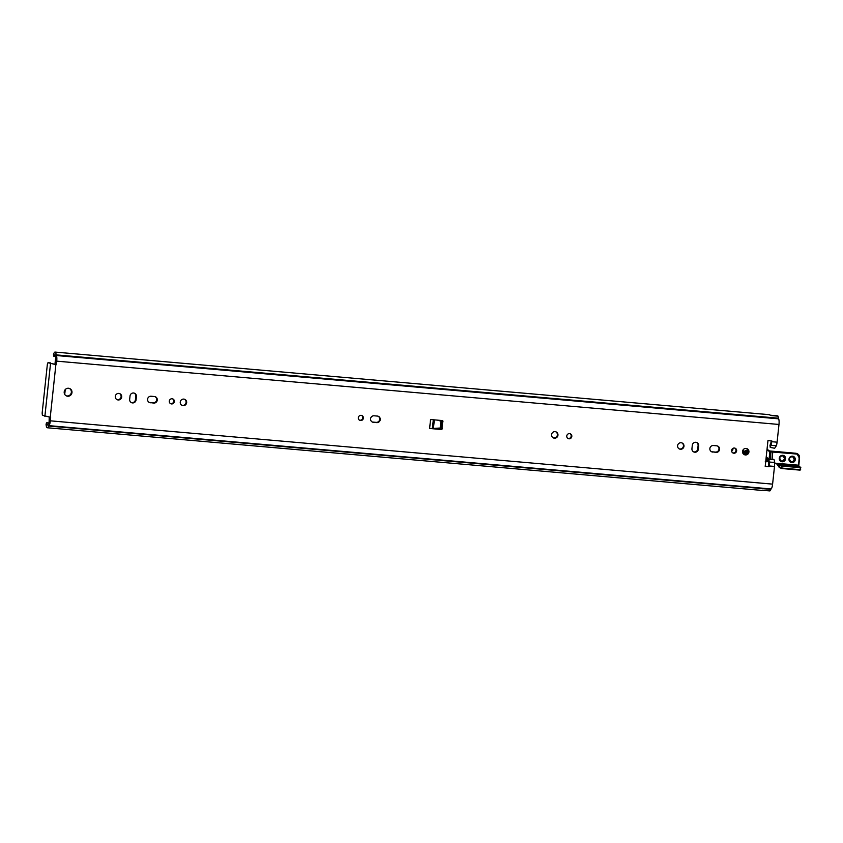 <?xml version="1.0" encoding="UTF-8"?>
<svg xmlns="http://www.w3.org/2000/svg" width="843" height="843" viewBox="0 0 843 843"><rect width="100%" height="100%" fill="white"/><g stroke="black" fill="none" stroke-linecap="round" stroke-linejoin="round"><path stroke-width="1.26" d="M553.103 437.791A3.298 3.203 114.2 0 0 555.79 431.795M555.105 431.648A3.298 3.203 -65.8 0 1 557.676 436.231A3.298 3.203 -65.8 0 1 551.649 434.124A3.298 3.203 -65.8 0 1 555.105 431.648M359.497 420.151A2.603 2.518 114.2 0 0 361.615 415.441M361.141 415.346A2.603 2.518 -65.8 0 1 363.164 418.96A2.603 2.518 -65.8 0 1 358.423 417.296A2.603 2.518 -65.8 0 1 361.141 415.346M567.94 438.413A2.603 2.518 114.2 0 0 570.047 433.713M569.573 433.618A2.603 2.518 -65.8 0 1 571.596 437.232A2.603 2.518 -65.8 0 1 566.854 435.568A2.603 2.518 -65.8 0 1 569.573 433.618M372.111 421.921A3.298 3.203 114.2 0 0 372.796 422.058L376.094 422.354A3.298 3.203 114.2 0 0 378.096 416.21M377.401 416.073A3.298 3.203 -65.8 0 1 380.151 420.151A3.298 3.203 -65.8 0 1 376.705 422.628L373.407 422.332A3.298 3.203 -65.8 0 1 370.657 418.254A3.298 3.203 -65.8 0 1 374.102 415.789L377.401 416.073M765.223 466.179L768.468 466.464L768.553 465.694A2.698 0.632 -85 0 0 768.574 463.713L768.3 461.184L768.932 459.488L769.206 462.017A5.406 1.264 95 0 1 769.164 465.968L769.079 466.737L765.202 466.39L767.962 440.594L771.84 440.931L771.756 441.7A5.406 1.264 95 0 1 770.997 445.336L770.228 447.391L769.996 445.304L770.765 443.239A2.698 0.632 -85 0 0 771.145 441.426L771.208 440.878M762.135 490.247L769.807 490.921A3.003 0.706 95 0 0 770.007 490.826A7.608 1.781 95 0 0 770.818 489.351L771.134 488.951A5.458 1.275 95 0 0 772.599 484.135L774.496 466.432A5.406 1.264 -85 0 0 774.538 462.48L774.264 459.951L773.474 459.309L768.932 459.488M48.009 362.701L55.259 364.376L56.123 360.878A2.75 0.643 -85 0 0 55.944 358.043L55.849 357.853A4.204 0.98 95 0 1 55.533 356.578A4.9 1.149 -85 0 0 54.816 354.766A4.9 1.149 -85 0 0 53.847 356.22L53.488 354.534A7.608 1.781 95 0 1 55.048 352.079A7.608 1.781 95 0 1 56.175 354.882L56.376 355.525A5.458 1.275 95 0 1 56.734 361.152L55.87 364.65L47.967 362.69L47.345 364.482L42.15 413.102L42.392 415.293L50.401 417.285L50.359 420.826A5.458 1.275 95 0 1 48.883 425.641L48.567 426.042A7.608 1.781 95 0 1 47.25 427.759A7.608 1.781 95 0 1 46.059 424.061L46.734 422.849A4.9 1.149 -85 0 0 47.493 425.062A4.9 1.149 -85 0 0 48.336 423.955A4.204 0.98 95 0 1 48.883 423.06L48.999 422.986A2.75 0.643 -85 0 0 49.748 420.552L50.022 417.222M437.58 420.151L441.079 421.205A20.021 19.4 -65.8 0 0 440.352 428.002L432.501 428.497L441.015 429.245L441.553 428.687A20.021 19.4 -65.8 0 1 442.385 420.952L442.354 420.562M66.144 395.767A4.004 3.878 114.2 0 0 69.411 388.486M732.746 452.86A2.603 2.518 114.2 0 0 734.854 448.16M744.084 454.525A3.298 3.203 114.2 0 0 746.782 448.529M679.131 448.834A3.298 3.203 114.2 0 0 681.829 442.838M693.494 451.795A3.298 3.203 114.2 0 0 697.741 448.94L698.099 445.568A3.298 3.203 114.2 0 0 696.55 442.427M711.418 451.669A3.298 3.203 114.2 0 0 712.103 451.806L715.401 452.09A3.298 3.203 114.2 0 0 717.404 445.958M170.455 403.576A2.603 2.518 114.2 0 0 172.573 398.865M181.803 405.241A3.298 3.203 114.2 0 0 184.491 399.245M116.85 399.54A3.298 3.203 114.2 0 0 119.537 393.555M131.213 402.511A3.298 3.203 114.2 0 0 135.449 399.656L135.807 396.284A3.298 3.203 114.2 0 0 134.258 393.133M149.127 402.374A3.298 3.203 114.2 0 0 149.822 402.511L153.12 402.806A3.298 3.203 114.2 0 0 155.112 396.674M770.091 415.188L777.71 415.852A3.003 0.706 -85 0 1 777.984 416.168A7.608 1.781 -85 0 1 778.416 418.191L778.626 418.834A5.458 1.275 -85 0 1 778.985 424.461L777.088 442.175A5.406 1.264 -85 0 1 776.329 445.799L774.654 448.265L770.228 447.391M442.164 428.961L441.627 429.519L429.603 428.465L430.562 419.529L442.586 420.583L442.996 421.215A20.021 19.4 114.2 0 0 442.164 428.961L441.553 428.687M67.661 396.231A4.004 3.878 -65.8 0 1 64.542 390.678A4.004 3.878 -65.8 0 1 71.845 393.238A4.004 3.878 -65.8 0 1 67.661 396.231M733.832 453.228A2.603 2.518 -65.8 0 1 731.808 449.614A2.603 2.518 -65.8 0 1 736.55 451.279A2.603 2.518 -65.8 0 1 733.832 453.228M745.391 454.946A3.298 3.203 -65.8 0 1 742.82 450.352A3.298 3.203 -65.8 0 1 748.837 452.47A3.298 3.203 -65.8 0 1 745.391 454.946M680.438 449.245A3.298 3.203 -65.8 0 1 677.867 444.661A3.298 3.203 -65.8 0 1 683.884 446.779A3.298 3.203 -65.8 0 1 680.438 449.245M698.71 445.842L698.341 449.214A3.298 3.203 -65.8 0 1 693.789 451.953A3.298 3.203 -65.8 0 1 691.945 448.655L692.303 445.283A3.298 3.203 -65.8 0 1 696.855 442.543A3.298 3.203 -65.8 0 1 698.71 445.842L698.099 445.568M712.714 452.08A3.298 3.203 -65.8 0 1 709.964 448.002A3.298 3.203 -65.8 0 1 713.42 445.526L716.719 445.821A3.298 3.203 -65.8 0 1 719.469 449.899A3.298 3.203 -65.8 0 1 716.013 452.364L712.103 451.806M171.54 403.934A2.603 2.518 -65.8 0 1 169.517 400.33A2.603 2.518 -65.8 0 1 174.259 401.995A2.603 2.518 -65.8 0 1 171.54 403.934M183.1 405.652A3.298 3.203 -65.8 0 1 180.528 401.068A3.298 3.203 -65.8 0 1 186.556 403.186A3.298 3.203 -65.8 0 1 183.1 405.652M118.146 399.961A3.298 3.203 -65.8 0 1 115.575 395.378A3.298 3.203 -65.8 0 1 121.603 397.485A3.298 3.203 -65.8 0 1 118.146 399.961M136.418 396.547L136.06 399.93A3.298 3.203 -65.8 0 1 131.508 402.659A3.298 3.203 -65.8 0 1 129.664 399.361L130.022 395.989A3.298 3.203 -65.8 0 1 134.574 393.26A3.298 3.203 -65.8 0 1 136.418 396.547L135.807 396.284M150.433 402.785A3.298 3.203 -65.8 0 1 147.683 398.707A3.298 3.203 -65.8 0 1 151.129 396.242L154.427 396.526A3.298 3.203 -65.8 0 1 157.177 400.604A3.298 3.203 -65.8 0 1 153.721 403.08L149.822 402.511M769.079 466.737L768.468 466.464M432.501 428.497L429.603 428.465M47.25 427.759L761.745 490.394A7.608 1.781 -85 0 0 762.251 490.152L770.007 490.826M777.984 416.168L770.228 415.483A7.608 1.781 -85 0 0 769.543 414.703L55.048 352.079M55.743 357.632L55.216 361.658A9.505 2.223 -85 0 0 55.027 364.355M49.063 422.933L49.21 417.938A9.505 2.223 95 0 1 49.294 417.148M440.573 423.492A7.503 7.271 -65.8 0 1 440.373 425.114M731.576 450.51A2.603 2.518 114.2 0 0 732.325 448.845M745.549 453.313A1.275 1.233 114.2 0 0 747.014 452.459M732.883 448.402A2.603 2.518 -65.8 0 1 731.619 451.226M766.413 461.627L767.162 461.722M776.003 463.713L777.478 463.819L774.58 462.902M777.12 464.177L779.448 467.138L777.52 463.376L779.417 465.146L782.041 466.095L781.988 465.547L781.672 468.518L779.016 467.117M779.448 467.549L781.672 468.518L800.091 470.141L800.407 467.159L800.639 469.688M769.037 459.403L769.87 451.69L771.313 451.932L769.944 451.184A4.004 3.878 -65.8 0 1 769.195 450.763L767.035 449.203L769.006 451.216A4.5 4.363 114.2 0 0 769.87 451.69L769.944 451.184M767.868 459.804L766.045 458.487L767.878 459.814L767.404 460.678A1.496 1.454 -65.8 0 1 765.75 461.247M767.541 459.572L768.974 459.045L767.025 459.203M771.313 451.932L796.14 453.998A3.498 3.393 -65.8 0 1 799.164 457.76L798.49 466.295L800.407 467.159L779.417 465.146M798.774 466.421L779.87 464.662L777.52 463.376L798.753 465.21L799.533 457.77A4.004 3.878 114.2 0 0 796.087 453.45L770.049 451.005L795.634 453.239A4.004 3.878 -65.8 0 1 796.846 453.555L799.164 457.76M376.705 422.628L376.094 422.354M373.407 422.332L372.796 422.058M768.574 463.713L769.206 462.017L774.538 462.48M774.496 466.432L769.164 465.968M771.756 441.7L777.088 442.175M778.985 424.461L56.734 361.152M55.259 364.376L55.87 364.65L50.253 417.243M772.599 484.135L50.359 420.826M776.329 445.799L770.997 445.336L770.765 443.239M432.375 428.529L433.313 419.772M432.68 428.349L433.587 419.793M433.428 428.318L434.335 419.867M441.015 429.245L441.627 429.519M442.385 420.952L442.996 421.215M50.496 363.818L44.869 416.4M50.675 417.78L50.074 417.506M56.407 364.197L55.796 363.923M48.915 423.038L46.734 422.849M48.999 422.986L46.723 422.786M55.512 356.368L53.847 356.22L55.512 356.378M770.818 489.351L48.567 426.042M771.008 489.035L48.757 425.726M771.134 488.951L48.883 425.641M153.12 402.806L153.721 403.08M135.449 399.656L136.06 399.93M715.401 452.09L716.013 452.364M697.741 448.94L698.341 449.214M778.416 418.191L56.175 354.882M778.532 418.655L56.281 355.346M778.626 418.834L56.376 355.525M65.238 389.614L64.732 394.376M768.342 461.532L767.372 461.3A3.604 3.488 114.2 0 0 767.436 461.216M778.605 466.327L776.234 463.302M769.364 450.879A4.004 3.878 114.2 0 0 770.049 451.005L768.837 450.689M800.46 467.707L800.249 469.688L781.83 468.076L782.041 466.095L800.46 467.707M798.742 466.411L799.543 457.77M770.038 450.994L795.623 453.239L796.14 453.998M748.047 449.951A5.869 5.68 114.2 0 0 743.041 452.997L743.273 449.614M743.22 453.776A1.001 0.969 114.2 0 0 743.652 453.355L743.347 453.176A5.437 5.269 -65.8 0 1 748.205 450.341M743.652 453.355A5.005 4.847 -65.8 0 1 748.299 450.763M748.299 451.911A3.857 3.73 114.2 0 0 744.327 454.598M765.992 459.035L767.404 460.678M765.697 461.732A2.002 1.939 114.2 0 0 767.688 460.91L765.296 461.595M768.068 460.331L768.974 459.045L766.203 457.032M766.982 449.751L769.006 451.216M770.597 459.056L770.923 451.363M772.104 459.193L772.81 451.405M780.291 464.788L779.575 466.917M790.681 461.753A2.75 2.666 114.2 0 0 792.926 456.748M790.903 461.859L789.375 459.129A2.75 2.666 -65.8 0 1 793.158 456.843A2.75 2.666 -65.8 0 1 794.464 460.447A2.75 2.666 -65.8 0 1 789.364 459.119C789.438 457.412 790.702 456.653 793.158 456.843M788.985 459.119A3.256 3.151 114.2 0 0 793.411 462.333A3.256 3.151 114.2 0 0 794.011 456.748A3.256 3.151 114.2 0 0 788.985 459.119M779.29 458.276A3.256 3.151 114.2 0 0 783.716 461.479A3.256 3.151 114.2 0 0 784.317 455.894A3.256 3.151 114.2 0 0 779.29 458.276M780.987 460.9A2.75 2.666 114.2 0 0 783.231 455.894M781.208 461.016L779.68 458.276A2.75 2.666 -65.8 0 1 783.463 455.989A2.75 2.666 -65.8 0 1 784.77 459.593A2.75 2.666 -65.8 0 1 779.67 458.265C779.743 456.558 781.008 455.8 783.463 455.989M744.696 454.662A3.351 3.246 -65.8 0 1 748.184 452.364L746.972 452.47L744.706 454.662M47.967 362.69L50.591 362.922M49.031 422.954L46.702 422.754M55.522 356.431L53.815 356.273M766.435 461.627L767.119 461.711M795.623 453.239L796.846 453.555M800.85 467.707L798.637 466.337M769.849 451.142L769.185 450.763M798.795 466.474L798.753 465.21M800.091 470.141L781.672 468.518M790.449 461.658C791.872 462.459 793.137 461.701 794.232 459.372L792.705 456.632M780.755 460.805C782.178 461.616 783.442 460.847 784.538 458.518L783.01 455.789"/></g></svg>
